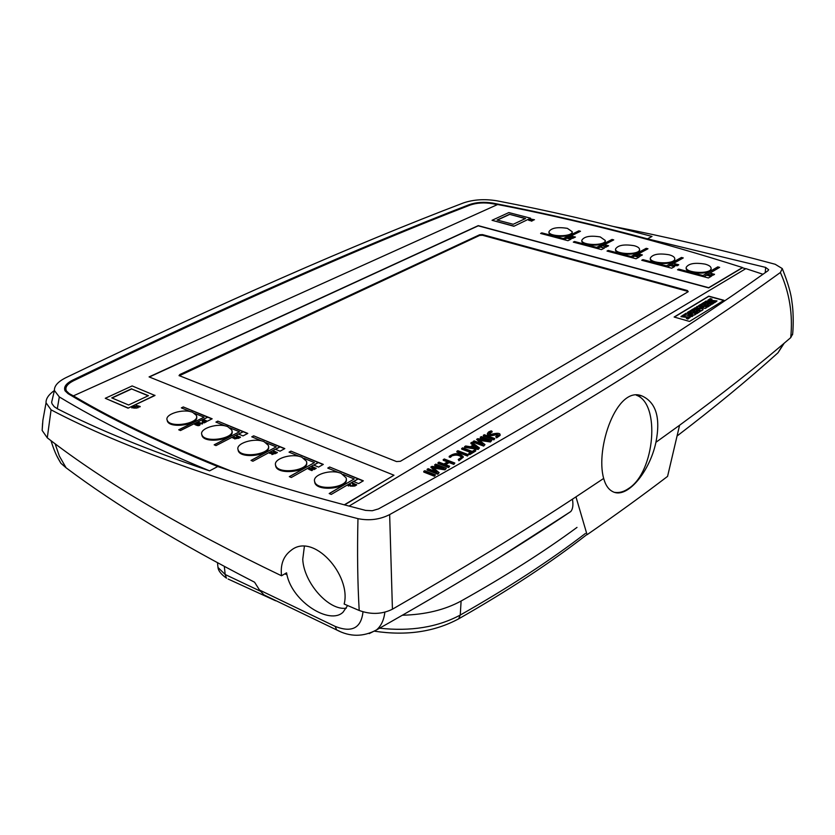 <?xml version="1.0" encoding="UTF-8"?>
<svg xmlns="http://www.w3.org/2000/svg" width="835" height="835" viewBox="0 0 835 835"><rect width="100%" height="100%" fill="white"/><g stroke="black" fill="none" stroke-linecap="round" stroke-linejoin="round"><path stroke-width="1.25" d="M655.934 442.289L679.586 425.245L667.572 476.378C642.919 495.197 616.084 514.642 587.068 534.724L575.962 496.867L603.674 478.434C605.49 485.187 608.569 489.613 612.89 491.7C626.918 499.132 649.557 472.255 655.934 442.289C660.735 417.865 656.101 402.418 642 395.957C616.804 385.175 595.125 448.301 603.674 478.434M792.592 334.052L790.724 337.643C759.078 364.926 722.035 394.12 679.586 425.245M790.724 337.643C793 314.597 789.545 292.876 780.381 272.502L782.27 268.578L775.183 264.267C719.76 249.3 665.913 236.722 613.641 226.525M284.871 573.812L286.937 574.793L286.562 572.82L281.541 575.785C280.278 564.71 283.347 556.329 290.726 550.651C313.031 531.436 351.598 575.357 344.166 604.049L359.207 610.479C357.589 582.945 357.171 552.342 357.964 518.66C369.341 520.925 379.904 519.568 389.653 514.59C574.95 411.676 693.52 335.242 780.381 272.502M389.653 514.59L392.429 609.206C382.054 614.32 370.97 614.748 359.207 610.479M575.962 496.867C523.629 531.384 462.444 568.833 392.429 609.206M712.401 304.159L713.748 303.136L706.128 301.038L704.792 301.842L712.401 304.159L713.748 303.136M700.095 307.844L705.491 308.386L707.161 307.165L699.521 305.036L698.624 305.787L702.496 306.863M698.634 305.579L703.686 306.977L697.34 306.351L696.473 306.883L700.221 309.086L695.169 307.677L693.812 308.7L701.463 310.839L703.133 309.618L699.667 307.593L705.491 308.386M696.473 306.883L699.521 308.887M689.052 314.711L694.647 315.014L696.171 313.877L688.499 311.716L687.539 312.499L691.495 313.616M687.549 312.29L692.434 313.668L685.869 313.302L684.376 314.409L692.058 316.59L692.977 315.828L688.134 314.451L694.647 315.014M674.367 317.102L708.758 296.362L723.736 300.443M682.947 316.496L685.253 315.411L683.708 314.753L680.963 316.528L688.364 317.477M687.038 317.216L688.416 317.363L686.391 318.438L687.863 319.074L690.294 317.279M680.974 316.663L687.028 317.425M689.272 311.246L690.712 311.643L692.862 310.338L694.689 310.85L692.852 311.966L694.156 312.332L695.983 311.215L697.716 311.705L695.628 312.968L696.995 313.574L700.44 311.267L692.779 309.117L689.261 311.455L690.702 311.852L692.852 310.547L694.449 310.996M692.852 311.966L694.146 312.541L695.972 311.424L697.476 311.852M700.335 304.545L701.765 304.942L703.822 303.7L705.627 304.201L703.842 305.286L705.137 305.641L706.921 304.556L708.644 305.036L706.587 306.288L707.955 306.873L711.347 304.598L703.728 302.5L700.325 304.754L701.755 305.151L703.801 303.909L705.387 304.347M703.842 305.286L705.126 305.85L706.911 304.765L708.404 305.182M709.729 300.256L711.931 299.222L710.397 298.596L707.809 300.245L712.318 301.477L715.104 301.174M712.328 301.268L715.157 301.07L713.205 302.093L714.666 302.698L716.983 300.997M707.819 300.381L712.318 301.477M154.966 395.498L128.079 408.169L105.273 398.295L132.149 385.927L154.966 395.498M344.27 504.841L393.984 475.219L149.079 376.909L478.246 225.638L708.696 287.699L742.503 267.544C658.794 240.898 577.173 219.876 497.639 204.512L73.386 395.873C115.867 421.007 168.587 446.14 231.546 471.243M314.586 481.211L314.774 482.588C317.018 492.159 348.748 488.621 346.254 479.113M275.54 464.991L275.759 466.389C278.222 475.48 309.2 471.587 306.622 462.548M237.996 449.376L238.246 450.775C240.877 459.438 271.177 455.252 268.526 446.642M167.094 419.838L167.386 421.216C170.236 429.086 199.356 424.493 196.601 416.655M201.767 434.346L202.039 435.745C204.993 444.366 236.034 439.189 231.827 430.829M581.818 240.856L581.818 240.939C581.243 246.367 605.803 246.617 605.281 241.169L605.302 240.49L600.24 236.921C590.282 235.355 584.145 236.462 581.828 240.261C581.254 245.688 605.824 245.939 605.302 240.49M548.939 232.276L548.939 232.412C548.532 237.735 572.873 237.714 572.194 232.38L572.205 231.806M615.52 249.028L615.499 249.707C614.737 255.322 639.892 255.875 639.547 250.218L639.568 249.54C639.506 247.953 637.71 246.669 634.193 245.709C624.121 244.081 617.9 245.187 615.52 249.028C614.758 254.633 639.913 255.186 639.568 249.54M650.319 258.109L650.298 258.735C649.327 264.497 674.92 265.373 674.764 259.57L674.774 259.455M711.086 269.006L711.076 269.204C711.023 275.174 684.971 273.932 686.172 268.045L686.203 267.482M343.185 474.416L354.207 478.946L329.188 493.537L331.255 494.414L353.424 481.461L358.601 483.601L363.329 480.814L329.658 467.005L327.769 468.08L338.874 472.652M303.804 458.227L314.451 462.6L289.317 476.649L291.311 477.495L313.574 465.022L318.542 467.078L323.302 464.396L290.935 451.119L289.035 452.152L299.661 456.526M265.947 442.665L276.218 446.892L251.011 460.419L252.921 461.233L275.258 449.22L280.049 451.192L284.818 448.604L253.683 435.839L251.773 436.83L261.96 441.026M229.875 427.833L239.447 431.768L214.167 444.815L216.004 445.598L238.403 434.012L243.006 435.912L247.797 433.417L217.82 421.122L215.91 422.092L225.304 425.954M194.419 413.252L204.043 417.208L178.721 429.795L180.496 430.547L202.926 419.368L207.351 421.205L212.153 418.794L183.282 406.948L181.362 407.887L190.724 411.738M711.305 276.27L706.577 275.018L719.645 267.377L717.776 266.887L702.966 275.529L678.709 269.11L677.54 269.768L708.424 277.961L711.305 276.27M674.596 266.574L670.014 265.363L683.27 257.931L681.443 257.462L666.434 265.854L642.919 259.633L641.739 260.269L671.684 268.212L674.596 266.574M639.005 257.17L634.558 255.99L647.981 248.778L646.217 248.319L631.02 256.481L608.204 250.437L607.014 251.064L636.051 258.766L639.005 257.17M604.477 248.047L600.167 246.909L613.735 239.895L612.024 239.447L596.66 247.379L574.522 241.513L573.311 242.119L601.492 249.602L604.477 248.047M570.973 239.196L566.788 238.09L580.492 231.264L578.832 230.836L563.312 238.549L541.811 232.861L540.6 233.445L567.957 240.699L570.973 239.196M513.89 226.275L530.601 218.217L508.849 212.57L492.045 220.294L513.89 226.275L530.601 218.217M211.913 418.919L207.748 417.208L203.187 419.483M247.557 433.542L243.215 431.768L238.664 434.116M284.578 448.739L280.059 446.882L275.519 449.324M323.061 464.531L318.344 462.59L313.824 465.126M363.089 480.96L358.173 478.935L353.675 481.565M687.382 290.528L482.484 234.604L479.624 234.76L179.828 374.529L179.045 375.573L396.51 461.557L400.382 461.306L688.103 291.749L687.382 290.528L688.228 291.666M149.34 377.013L478.246 225.826L708.685 287.898L742.492 267.753L745.634 268.766M344.563 504.924L393.984 475.219M402.418 615.238C425.255 614.644 444.815 609.905 461.108 601.023C505.352 576.244 543.992 551.705 577.006 527.407M224.323 566.443L225.179 574.511L260.29 591.138M499.111 557.655L570.712 511.594C572.852 509.12 573.426 504.977 572.445 499.163M42.585 423.251L42.157 430.453L47.282 437.832C105.346 482.734 183.429 528.722 281.541 575.785M384.872 612.191C383.891 620.144 381.104 626.052 376.533 629.903L369.227 633.598M773.45 356.848L778.022 352.746L783.47 343.832M269.517 597.714L263.933 594.896L259.518 590.032L254.581 582.214C178.533 543.147 115.71 505.008 66.09 467.798L60.892 463.279L57.01 456.244M275.581 465.659L275.696 465.586C278.295 474.927 310.307 470.387 306.435 461.233L301.926 457.267C292.083 452.747 272.586 458.822 275.696 465.544L275.759 466.389M286.937 574.793C292.605 602.077 329.94 625.279 343.081 612.159L347.6 605.532M55.079 443.688L59.358 456.087L66.09 467.798M259.518 590.032L335.138 626.386C351.911 632.961 361.2 628.108 362.995 611.815M339.553 631.239L336.735 629.976L335.138 626.386M47.282 437.832L51.071 409.849C122.922 447.685 225.22 483.956 357.964 518.66M647.449 238.852C595.23 224.813 543.7 212.894 492.848 203.103C484.216 201.694 476.378 202.206 469.343 204.617C360.344 246.628 228.091 305.14 72.572 380.165C65.913 383.589 63.429 387.158 65.12 390.884L68.052 393.661C108.435 417.928 158.337 442.216 217.737 466.546C261.48 481.732 310.777 496.345 365.615 510.394L372.274 510.738L378.505 508.891C562.56 408.054 681.057 332.695 767.929 270.759L768.691 269.747L765.632 267.398L647.449 238.852L651.989 236.451C599.572 222.444 547.864 210.566 496.877 200.797C484.624 198.813 473.497 199.523 463.488 202.915C353.904 244.655 221.379 302.907 65.892 377.681C58.032 381.616 54.202 385.885 54.4 390.498C48.597 394.642 45.821 398.733 46.05 402.804L51.071 409.849M217.737 466.546L209.616 470.856C149.121 450.472 98.353 429.754 57.302 408.722L54.233 406.697L52.073 403.837L51.645 402.272L52.72 397.7M51.645 402.272L54.4 390.498L59.316 396.928C99.793 421.508 149.882 446.151 209.616 470.856M64.692 389.851C64.744 387.294 66.664 384.841 70.464 382.503M65.955 389.841L66.508 391.73L69.295 394.381L81.162 401.311M346.316 608.172C328.813 611.011 303.763 582.642 302.75 559.293L304.368 546.455M217.601 563.802L217.998 567.466L225.179 574.511L226.494 578.185C221.15 574.365 218.311 570.796 217.998 567.487L217.497 562.78M228.112 579.031L275.623 600.783M497.357 204.638L492.358 203.667C484.164 202.331 476.733 202.811 470.063 205.097C361.106 247.139 228.905 305.704 73.459 380.791C67.155 384.037 64.806 387.419 66.403 390.947L69.19 393.598L73.386 395.873M763.002 274.266L745.853 268.63L349.04 506.104M723.966 300.297L708.769 296.154L674.137 317.029L689.533 321.433L723.966 300.297M179.222 375.802L479.634 235.428L482.494 235.272L687.351 291.248M341.212 473.424C331.14 468.811 311.81 474.802 314.711 481.743C317.081 491.575 349.75 487.452 346.108 477.829L341.212 473.424M264.142 441.736C254.529 437.31 234.906 443.437 238.173 449.95C240.96 458.906 272.356 454.031 268.317 445.316L264.142 441.736M192.76 412.396C183.627 408.169 163.785 414.327 167.292 420.402C170.319 428.585 200.609 423.251 196.35 415.35L192.76 412.396M227.861 426.748C218.415 422.395 198.532 428.585 201.955 434.931C204.909 443.542 235.961 438.375 231.754 430.015L227.861 426.748M567.372 228.352C557.383 226.807 551.236 227.945 548.95 231.744C548.543 237.067 572.883 237.046 572.205 231.712L567.372 228.352M669.127 254.779C659.024 253.109 652.751 254.195 650.329 258.046C649.348 263.797 674.951 264.674 674.795 258.871C674.774 257.18 672.885 255.823 669.127 254.779M705.147 264.131C709.155 265.248 711.138 266.709 711.117 268.505C711.065 274.464 685.003 273.233 686.203 267.336C688.698 263.484 695.002 262.42 705.147 264.131M329.658 467.005L358.173 478.935M327.894 468.132L329.668 467.12M354.207 478.946L329.314 493.589M290.935 451.119L318.344 462.59M289.161 452.205L290.945 451.234M314.451 462.6L289.442 476.702M253.683 435.839L280.059 446.882M251.909 436.893L253.694 435.953M276.218 446.892L251.137 460.471M217.82 421.122L243.215 431.768M216.046 422.145L217.841 421.237M239.447 431.768L214.303 444.867M183.282 406.948L207.748 417.208M181.498 407.939L183.293 407.062M204.043 417.208L178.857 429.858M706.577 275.018L703.811 276.729M711.065 276.406L706.567 275.122M717.776 266.887L719.53 267.45M702.966 275.529L717.766 266.991M678.709 269.11L702.955 275.633M677.655 269.799L678.698 269.204M706.567 275.226L703.926 276.761M670.014 265.363L667.217 267.023M674.346 266.709L670.004 265.457M681.443 257.462L683.145 258.005M666.434 265.854L681.443 257.566M642.919 259.633L666.434 265.958M641.854 260.301L642.919 259.727M670.004 265.561L667.332 267.054M634.558 255.99L631.73 257.618M638.754 257.305L634.558 256.094M646.217 248.319L647.856 248.84M631.02 256.481L646.217 248.423M608.204 250.437L631.009 256.575M607.128 251.095L608.204 250.531M634.558 256.188L631.845 257.65M600.167 246.909L597.307 248.486M604.227 248.183L600.167 247.003M612.024 239.447L613.61 239.958M596.66 247.379L612.024 239.541M574.522 241.513L596.649 247.473M573.436 242.16L574.511 241.618M600.167 247.108L597.432 248.517M566.788 238.09L563.896 239.624M570.722 239.321L566.788 238.184M578.832 230.836L580.367 231.326M563.312 238.549L578.822 230.93M541.811 232.861L563.312 238.643M540.725 233.476L541.811 232.955M566.788 238.278L564.022 239.655M358.163 478.81L353.549 481.513M318.333 462.475L313.699 465.074M280.049 446.767L275.393 449.272M243.204 431.653L238.539 434.064M207.738 417.093L203.051 419.431M509.496 214.303L525.57 218.488L513.222 224.281L497.096 220.023L509.496 214.303L525.309 218.603M492.045 220.294L513.89 226.087M497.357 220.096L509.496 214.491M148.213 395.78L131.659 388.964L112.047 398.013M131.627 388.745L111.775 397.898L128.6 404.996L148.453 395.665L131.659 388.964M154.934 395.279L128.079 408.169M128.058 407.95L105.273 398.295M686.391 318.438L687.863 319.074M687.873 318.866L690.315 317.196L682.915 316.392L685.264 315.202M684.387 314.2L692.058 316.59M692.069 316.382L692.977 315.828M694.657 314.795L696.171 313.877M695.628 312.968L696.995 313.574M697.006 313.365L700.44 311.267M693.822 308.491L701.463 310.839M701.473 310.63L703.133 309.618M705.502 308.178L707.161 307.165M706.587 306.288L707.955 306.873M707.965 306.664L711.347 304.598M704.792 301.842L712.422 303.95M713.205 302.093L714.666 302.698M714.687 302.489L716.994 300.924L709.698 300.151L711.942 299.014M614.623 492.358C619.299 493.078 624.027 491.742 628.828 488.36C654.88 471.754 660.662 403.493 636.364 395.216M639.881 254.748L638.838 254.017L642.386 254.946L640.769 255.75M642.386 254.946L641.103 255.635L641.666 255.019L639.62 255.207L640.132 254.623L638.504 254.195M641.416 255.155L639.62 255.207M443.208 459.574L448.124 461.463L443.917 464.02L439.001 462.12L437.989 462.736L448.614 466.848L449.627 466.222L444.93 464.417L449.136 461.859L453.822 463.655L454.824 463.039L444.21 458.968L443.228 460.294L447.403 461.901M454.824 463.039L453.833 464.385L449.146 462.58L445.671 464.698M437.989 462.736L438.01 463.456L448.625 467.569L449.627 466.222M448.614 466.848L448.625 467.569M449.136 461.859L449.146 462.58M453.822 463.655L453.833 464.385M272.273 453.259L270.258 453.092M272.273 453.05L270.206 453.008L272.293 453.238M273.65 453.864L269.548 453.269M274.318 453.718L271.939 454.553L273.682 453.708L272.701 453.134L269.538 453.165C270.561 451.975 272.158 452.1 274.329 453.53L271.918 454.313M675.275 265.384L672.728 265.196L674.701 264.81L673.24 265.165L675.077 265.707M676.851 265.718L672.759 265.3M674.701 264.81L673.302 265.259M136.345 405.372L140.249 406.52L138.224 406.165L138.172 407.511L137.545 407.804L137.598 406.426L134.101 406.436L138.078 406.123L136.345 405.372L137.566 406.113M140.249 406.52L139.727 407.01L138.245 406.394L138.203 407.73L137.545 407.804M137.598 406.645L134.278 406.655L134.393 407.73M495.531 434.19L498.662 434.899L495.698 436.642L496.595 437.164L500.092 434.722C500.102 433.021 497.18 432.864 491.314 434.273L488.84 433.281L492.065 431.34L491.137 430.881L488.59 431.977L487.4 433.49C487.765 435.212 490.479 435.452 495.531 434.19L495.541 434.899L498.537 435.317M492.065 431.34L492.076 432.05L488.966 433.574M487.41 434.023L487.41 434.19C487.776 435.922 490.479 436.162 495.541 434.899M495.698 436.642L496.606 437.874L500.092 435.432L500.092 434.722M496.595 437.164L496.606 437.874M571.15 236.138L575.44 237.046L574.104 237.714L574.866 237.109L572.8 236.764M575.44 237.046L573.812 237.641M574.605 237.234L572.079 237.13M531.947 221.066L528.92 220.054L532.01 220.576L531.655 221.202M531.655 221.014L528.586 220.21M468.456 454.699L457.872 450.702L456.891 451.297L456.902 452.017L467.485 456.025L468.456 454.699L467.485 456.025M456.891 451.297L467.475 455.305M313.188 467.683L311.622 467.036L312.144 466.494L316.141 468.383L314.054 469.562L313.595 469.134L315.15 468.268L313.866 467.736L311.966 468.623L313.428 467.548L311.612 466.796M316.131 468.143L314.054 469.562M314.91 468.404L313.887 467.976M313.866 467.736L312.415 468.8M712.349 274.955L712.098 275.675L708.456 274.715L712.349 275.112M712.109 275.477L708.466 274.517M572.841 238.048L570.764 237.933M571.61 237.526L570.722 237.839L571.975 238.278L572.894 237.944L571.61 237.714M573.29 238.006L573.332 238.1C571.693 238.706 570.138 238.549 568.687 237.651L568.718 237.547M570.67 237.025L569.105 237.432L570.409 237.923L573.332 237.902C571.693 238.507 570.148 238.361 568.687 237.453L570.67 237.025L569.157 237.526M435.442 474.906L424.796 470.71L423.762 471.337L423.783 472.067L434.43 476.263L435.442 474.906L434.43 476.263M423.762 471.337L434.409 475.533M201.694 420.255L206.402 421.79L204.251 422.875L205.629 421.884L204.032 421.226L202.133 421.884L203.719 421.101L201.694 420.255L203.469 421.216M206.402 421.79L203.928 422.74M205.389 422.009L202.133 421.884M530.956 219.094L534.484 219.762L532.751 219.553L532.845 220.544L532.354 219.709L529.588 219.741L531.905 219.532M534.484 219.762L532.876 219.782M533.221 220.356L529.588 219.741M474.249 445.379L477.787 447.957L471.702 446.934L474.249 445.379L476.441 447.717M470.877 442.832L473.539 444.825L470.397 446.735L465.68 445.984L464.615 446.621L478.204 448.729L479.436 447.977L471.869 442.237L470.898 443.542L473.017 445.139M464.615 446.621L464.636 447.33L478.215 449.449L479.436 447.977M478.204 448.729L478.215 449.449M472.631 447.08L474.259 446.088M202.039 423.408L202.32 422.74L202.112 424.044L197.978 422.113L202.039 423.408M202.738 422.907L202.581 423.491M202.55 423.261L202.508 423.846M202.091 423.815L197.978 422.113M676.183 264.57L675.077 263.808L678.74 264.768L677.467 265.687L678.01 264.852L675.525 265.133L676.423 264.434L674.753 263.985M678.74 264.768L677.467 265.687M677.759 264.987L676.82 264.737M676.83 264.538L675.933 265.238M434.732 464.698L443.583 468.132L431.998 466.358L430.808 467.078L436.997 472.161L428.146 468.685L427.113 469.312L437.759 473.487L439.127 472.652L432.457 467.172L444.919 469.103L446.339 468.237L435.703 464.114L434.753 465.419L440.316 467.579M446.339 468.237L444.94 469.834L434.388 468.216L434.367 467.485M430.808 467.078L435.129 471.42M427.113 469.312L427.134 470.042L437.78 474.217L439.127 472.652M437.759 473.487L437.78 474.217M433.615 468.091L434.388 468.216M444.919 469.103L444.94 469.834M199.523 424.775L195.233 424.034M199.555 424.723L195.202 423.982L199.534 424.608M200.108 424.671L200.118 424.702C199.356 426.059 197.551 425.975 194.712 424.42L194.659 424.149C195.4 422.75 197.206 422.844 200.056 424.389L200.097 424.472C199.325 425.829 197.53 425.735 194.691 424.19L194.67 424.347M638.159 254.999L636.907 255.312L640.769 255.708L639.61 256.533L640.048 255.781L636.437 255.364L637.449 254.894L638.159 255.186L636.99 255.406M640.769 255.708L639.61 256.533M639.798 255.917L639.078 255.729M639.036 255.698L636.479 255.468M494.831 438.552L484.31 434.711L483.35 435.286L483.361 435.995L493.882 439.847L494.831 438.552L493.882 439.847M483.35 435.286L493.882 439.137M606.158 245.573L605.166 244.853L608.611 245.761L607.087 246.565M608.611 245.761L607.327 246.429L607.901 245.834L605.5 245.918L606.408 245.438L604.832 245.031M607.65 245.96L605.5 245.918M458.248 459.459L458.916 460.033L463.31 456.828C459.438 452.747 454.741 452.591 449.209 456.369L450.441 456.599L451.944 455.138C456.536 453.76 459.845 454.407 461.859 457.079L458.248 459.459L458.926 460.753L463.321 457.152M449.209 456.369L449.23 457.089L450.451 457.319L451.965 455.847C456.223 454.48 459.511 455.044 461.797 457.549M458.916 460.033L458.926 460.753M450.441 456.599L450.451 457.319M237.683 436.632L236.263 436.037L236.785 435.526L240.49 437.289L238.382 438.385L237.954 437.978L239.52 437.164L238.33 436.674L236.462 437.509L237.923 436.507L236.242 435.807M240.47 437.049L238.382 438.385M239.28 437.289L238.351 436.903M238.33 436.674L236.869 437.676M605.761 246.836L607.097 246.45L605.792 247.317L603.152 245.897L605.761 246.836M607.097 246.45L605.792 247.317M605.417 247.024L603.152 245.897M274.454 451.902L272.961 451.286L273.483 450.764L277.324 452.58L275.226 453.718L274.788 453.301L276.343 452.466L275.112 451.954L273.233 452.81L274.694 451.777L272.941 451.046M277.314 452.351L275.226 453.718M276.103 452.591L275.132 452.184M275.112 451.954L273.65 452.987M135.761 407.793L133.777 408.19L133.736 406.937L131.732 407.793L133.934 406.509L134.466 407.95L135.99 408.127M136.752 408.064L133.736 408.064M133.725 407.177L132.107 407.95M461.671 448.405L471.232 451.996L468.727 453.53L469.74 453.916L475.699 450.263L474.687 449.888L472.224 451.401L462.663 447.81L461.692 449.115L470.512 452.434M475.699 450.263L475.71 450.983L469.75 454.637L468.727 453.53M469.74 453.916L469.75 454.637M352.662 485.845L350.408 485.918L350.168 484.811L348.111 485.813L350.251 484.3L351.076 485.636L352.996 486.273M353.779 486.053L350.418 486.168L350.178 485.052L348.571 486.001M711.879 273.984L710.71 273.202L714.478 274.402L713.236 275.132L713.748 274.277L711.232 274.558L712.119 273.849L710.397 273.389M714.489 274.204L713.236 275.132M713.508 274.423L712.526 274.162M712.537 273.953L711.65 274.673M353.685 484.185L352.046 483.507L352.568 482.954L356.722 484.905L354.645 486.127L354.176 485.699L355.72 484.791L354.384 484.237L352.474 485.145L353.925 484.049L352.026 483.256M356.712 484.665L354.645 486.127M355.48 484.926L354.395 484.477M354.384 484.237L352.934 485.333M311.653 469.781L310.85 468.811L310.202 469.176M310.829 468.571L309.942 469.072L311.935 469.896L310.85 468.811M308.063 468.779L311.298 468.31L312.614 469.969L311.914 470.616L308.762 469.301M312.614 469.969L311.914 470.616M311.893 470.376L309.451 469.594M480.292 437.133L489.059 440.358L477.724 438.699L476.608 439.367L482.87 444.136L474.103 440.89L473.132 441.475L483.674 445.379L484.968 444.596L478.215 439.461L490.406 441.266L491.742 440.452L481.211 436.58L480.302 437.843L485.657 439.815M491.742 440.452L490.416 441.976L480.094 440.462L480.083 439.753M476.608 439.367L480.845 443.385M473.132 441.475L473.142 442.185L483.684 446.099L484.968 444.596M483.674 445.379L483.684 446.099M479.436 440.358L480.094 440.462M490.406 441.266L490.416 441.976M235.272 437.832L233.529 437.801M234.343 437.279L233.487 437.728L235.313 437.676L234.364 437.509M236.107 438.031L235.293 438.448L236.858 438.344L235.324 438.5M234.687 438.646L232.798 437.895L235.898 437.446L235.595 437.884L237.505 438.145L234.698 438.678M234.677 438.573L232.819 437.937M236.837 438.5L236.128 438.26M237.505 438.333L234.718 438.907M57.302 408.722L59.316 396.928M765.632 267.398L765.246 272.669M492.848 203.103L492.859 203.761M469.343 204.617L469.353 205.379M72.572 380.165L72.718 381.167M379.601 628.191C410.674 631.604 437.561 627.231 460.252 615.061L461.108 601.023M457.663 619.393L458.634 618.85L460.252 615.061C508.672 587.569 550.369 560.379 585.377 533.492M69.19 393.598L69.295 394.381M482.484 234.604L482.494 235.272M479.624 234.76L479.634 235.428M179.828 374.529L179.911 375.301M451.944 455.138L451.965 455.847M263.943 594.885L336.735 629.976C350.084 637.032 363.35 637.011 376.533 629.914C450.963 587.944 515.686 548.501 570.712 511.594M677.07 435.995C714.99 407.052 748.64 379.299 778.022 352.746L784.138 343.268M60.892 463.279C58.346 458.697 55.538 455.127 50.966 440.609M42.157 430.453L42.888 420.245L46.05 402.804M782.27 268.578C787.99 282.856 791.236 294.097 791.987 302.322C793.814 313.636 793.24 330.201 792.53 334.783M586.869 534.588C551.142 562.393 508.4 590.481 458.634 618.85C434.492 631.845 406.52 635.967 374.727 631.229M66.403 390.947L66.508 391.73M314.711 481.743L314.774 482.588M238.173 449.95L238.246 450.775M167.292 420.402L167.386 421.216M201.955 434.931L202.039 435.745M581.828 240.261L581.818 240.939M548.95 231.744L548.939 232.412M674.795 258.871L674.764 259.57M711.117 268.505L711.076 269.204M637.742 395.216L642 395.957M487.4 433.49L487.41 434.19"/></g></svg>
